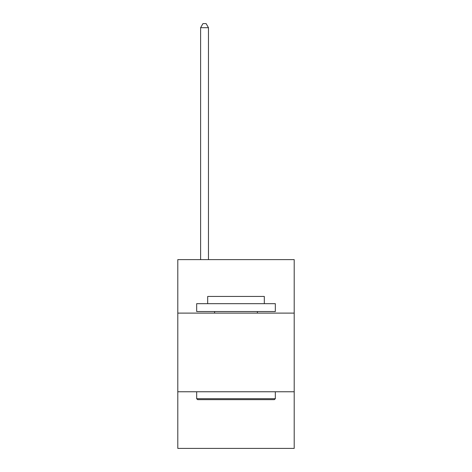 <?xml version="1.0" encoding="UTF-8"?>
<svg xmlns="http://www.w3.org/2000/svg" width="472" height="472" viewBox="0 0 472 472"><rect width="100%" height="100%" fill="white"/><g stroke="black" fill="none" stroke-linecap="round" stroke-linejoin="round"><path stroke-width="0.71" d="M294.203 313.113L294.203 259.63L177.797 259.63L177.797 313.113L294.203 313.113L294.203 448.4L177.797 448.4L177.797 313.113M294.203 391.766L177.797 391.766M197.615 399.637L196.671 398.692L275.329 398.692L274.385 399.637L197.615 399.637M275.329 303.673L275.329 311.538L196.671 311.538L196.671 303.673L275.329 303.673M207.686 303.673L207.686 296.44L264.314 296.44L264.314 303.673M275.329 391.766L275.329 398.692M196.671 391.766L196.671 398.692M257.393 311.538L257.393 313.113M214.607 311.538L214.607 313.113M208.471 259.63L208.471 27.689L200.606 27.689L200.606 259.63M200.606 27.689L202.966 23.6L206.111 23.6L208.471 27.689"/></g></svg>
